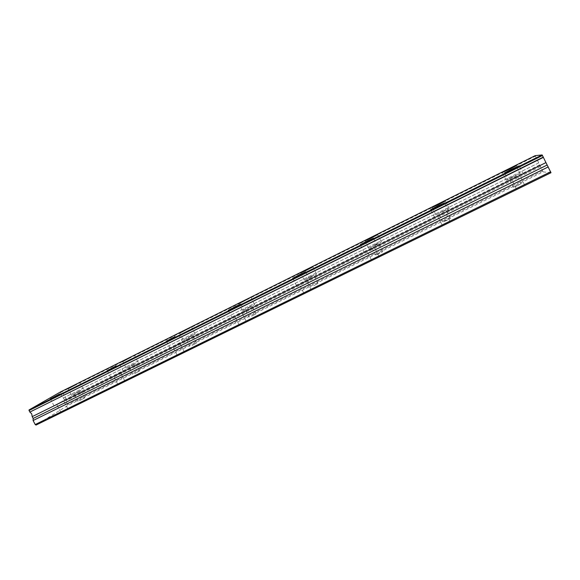 <?xml version="1.0" encoding="UTF-8"?>
<svg xmlns="http://www.w3.org/2000/svg" width="580" height="580" viewBox="0 0 580 580"><rect width="100%" height="100%" fill="white"/><g stroke="black" fill="none" stroke-linecap="round" stroke-linejoin="round"><path stroke-width="0.43" stroke-dasharray="2.9 2.17" d="M75.813 393.298L80.758 390.645L75.813 393.298M79.656 400.678L84.578 398.003L79.656 400.678M130.754 366.125L135.502 363.58L130.754 366.125M134.654 373.672L139.388 371.099L134.654 373.672M516.142 177.639L511.741 179.524L519.977 175.602L516.142 177.639M520.63 186.767L516.193 188.573L524.451 184.708L520.63 186.767M441.503 214.506L437.69 216.123L445.512 212.367L441.503 214.506M445.918 223.394L442.076 224.946L446.063 222.792L449.913 221.241L445.918 223.394M370.301 249.668L374.499 247.428L370.301 249.668M374.651 258.339L371.309 259.666L378.834 256.077L374.651 258.339M302.31 283.243L306.704 280.894L302.31 283.243M306.588 291.704L303.688 292.856L308.06 290.478L310.967 289.333L306.588 291.704M237.314 315.346L241.918 312.881L237.314 315.346M241.526 323.604L246.116 321.11L241.526 323.604M175.117 346.064L179.938 343.476L175.117 346.064M179.263 354.133L184.063 351.516L179.263 354.133M187.963 337.836L192.509 335.399L187.963 337.836M191.915 345.549L196.453 343.084L191.915 345.549M247.566 308.364L251.923 306.03L247.566 308.364M251.582 316.245L255.925 313.889L251.582 316.245M309.735 277.617L313.903 275.391L309.735 277.617M313.802 285.686L317.963 283.431L313.802 285.686M374.622 245.529L378.617 243.397L374.622 245.529M378.762 253.779L375.543 255.084L379.516 252.938L382.742 251.633L378.762 253.779M442.424 211.997L446.252 209.96L442.424 211.997M446.622 220.451L442.953 221.959L446.752 219.907L450.435 218.399L446.622 220.451M513.343 176.922L509.167 178.734L513.343 176.922M517.599 185.593L513.394 187.333L521.26 183.628L517.599 185.593M58.435 403.695L63.684 400.867L58.435 403.695M62.459 411.401L67.686 408.545L62.459 411.401M115.543 375.485L120.582 372.78L115.543 375.485M119.632 383.373L124.649 380.632L119.632 383.373M80.279 390.63L71.514 395.335L80.279 390.63M134.661 363.725L126.237 368.242L134.661 363.725M515.352 177.436L508.559 181.047L523.196 174.072L515.352 177.436M441.764 213.795L434.659 217.58L448.565 210.91L441.764 213.795M371.519 248.501L364.08 252.474L369.96 250.002L377.421 246.014L371.519 248.501M304.399 281.662L296.605 285.831L309.539 279.517L304.399 281.662M240.2 313.381L232.029 317.76L244.68 311.518L240.2 313.381M178.727 343.751L170.179 348.348L182.664 342.12L178.727 343.751M191.255 335.733L183.178 340.061L195.119 334.102L191.255 335.733M250.19 306.574L242.462 310.713L254.576 304.717L250.19 306.574M311.627 276.181L304.232 280.133L316.615 274.064L311.627 276.181M375.731 244.47L368.648 248.24L374.31 245.826L381.415 242.041L375.731 244.47M442.663 211.352L435.885 214.955L449.166 208.561L442.663 211.352M512.626 176.74L506.13 180.191L513.547 176.98L520.072 173.514L512.626 176.74M63.314 400.773L53.998 405.79L63.314 400.773M119.813 372.86L110.881 377.66L114.332 376.232L123.286 371.417L119.813 372.86M551 172.717L543.018 171.89L67.831 405.456L36.04 425.06M60.131 392.152L61.233 393.711L536.13 157.659L61.233 393.711M543.018 171.89L538.697 162.893L63.372 397.952C61.886 397.068 61.19 395.727 61.27 393.929M63.525 398.105L64.402 399.787L65.873 400.795L67.831 405.456M542.51 171.028L67.817 404.521M63.372 397.952L538.697 162.893M538.595 162.668L536.253 157.883M536.13 157.659L535.195 155.65M540.342 166.598L65.873 400.795M60.581 392.457L535.398 156.172M539.675 164.894L64.402 399.787M77.938 401.367L74.109 394.016M132.719 374.441L128.84 366.937M516.193 188.573L511.741 179.524M442.076 224.946L437.69 216.123M371.309 259.666L366.995 251.06M303.688 292.856L299.432 284.454M238.989 324.604L234.798 316.39M177.038 355.004L172.912 346.978M189.732 346.419L185.796 338.749M249.103 317.238L245.108 309.401M310.989 286.817L306.936 278.806M375.543 255.084L371.439 246.884M442.953 221.959L438.784 213.563M513.394 187.333L509.167 178.734M60.719 412.083L56.717 404.405M117.668 384.141L113.607 376.289M71.514 395.335L68.106 388.796M126.237 368.242L122.786 361.572M508.559 181.047L504.622 173.05M434.659 217.58L430.788 209.786M364.08 252.474L360.267 244.869M296.605 285.831L292.849 278.4M232.029 317.76L228.324 310.496M170.179 348.348L166.518 341.236M183.178 340.061L179.684 333.254M242.462 310.713L238.917 303.76M304.232 280.133L300.643 273.035M368.648 248.24L365.008 240.983M435.885 214.955L432.194 207.531M506.13 180.191L502.382 172.579M53.998 405.79L50.431 398.96M110.881 377.66L107.271 370.7M84.578 398.003L80.758 390.645M139.388 371.099L135.502 363.58M524.451 184.708L519.977 175.602M449.913 221.241L445.512 212.367M378.834 256.077L374.499 247.428M310.967 289.333L306.704 280.894M246.116 321.11L241.918 312.881M184.063 351.516L179.938 343.476M196.453 343.084L192.509 335.399M255.925 313.889L251.923 306.03M317.963 283.431L313.903 275.391M382.742 251.633L378.617 243.397M450.435 218.399L446.252 209.96M521.26 183.628L517.012 174.979M67.686 408.545L63.684 400.867M124.649 380.632L120.582 372.78M83.331 389.339L79.888 382.72M138.091 362.282L134.596 355.511M523.196 174.072L519.158 165.851M448.565 210.91L444.592 202.899M377.421 246.014L373.52 238.213M309.539 279.517L305.696 271.904M244.68 311.518L240.903 304.094M182.664 342.12L178.944 334.87M195.119 334.102L191.574 327.178M254.576 304.717L250.973 297.634M316.615 274.064L312.954 266.807M381.415 242.041L377.696 234.61M449.166 208.561L445.389 200.941M520.072 173.514L516.236 165.706M66.388 399.497L62.778 392.58M123.286 371.417L119.625 364.341"/><path stroke-width="0.87" d="M29.703 411.901L29.015 409.944L60.131 392.152L535.195 155.65L542.133 154.94L543.264 157.122L29.877 412.068L543.373 157.368L545.932 162.603L32.19 416.643L545.932 162.603M29.877 412.068L31.712 413.83L32.147 416.404M76.864 384.054L68.063 388.716L76.864 384.054M131.196 357.012L122.743 361.485L131.196 357.012M511.372 169.338L504.557 172.912L512.314 169.447L519.158 165.851L511.372 169.338M437.842 205.9L430.723 209.648L444.592 202.899L437.842 205.9M367.662 240.794L360.202 244.731L373.52 238.213L367.662 240.794M300.599 274.144L292.784 278.277L305.696 271.904L300.599 274.144M236.451 306.037L228.259 310.373L240.903 304.094L236.451 306.037M175.037 336.574L166.46 341.12L175.037 336.574M187.731 328.867L179.633 333.159L187.731 328.867M246.623 299.555L238.866 303.659L246.623 299.555M308.009 269.004L300.585 272.919L305.508 270.737L312.954 266.807L308.009 269.004M372.055 237.126L364.95 240.867L370.569 238.365L377.696 234.61L372.055 237.126M438.929 203.841L432.136 207.408L438.567 204.53L445.389 200.941L438.929 203.841M508.841 169.041L502.323 172.463L509.689 169.143L516.236 165.706L508.841 169.041M59.733 393.914L50.387 398.873L59.733 393.914M116.188 365.842L107.22 370.598L116.188 365.842M32.19 416.643L33.14 418.455L33.103 420.514L35.213 424.546L36.04 425.06L551 172.717L546.07 162.85M35.213 424.546L550.645 171.789M542.133 154.94L29.015 409.944M33.103 420.514L548.26 166.917M542.467 155.491L29 410.553M33.14 418.455L547.143 165.039"/></g></svg>
